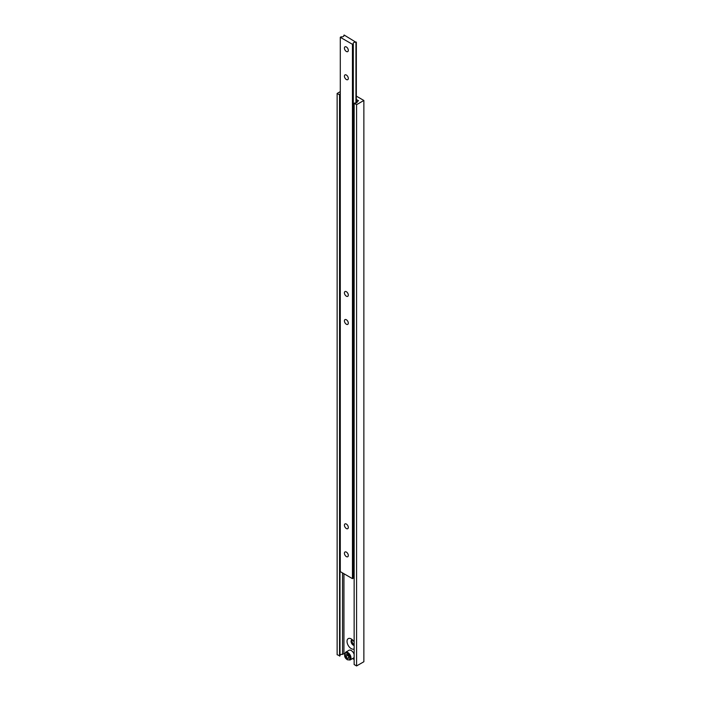 <?xml version="1.0" encoding="UTF-8"?>
<svg xmlns="http://www.w3.org/2000/svg" width="701" height="701" viewBox="0 0 701 701"><rect width="100%" height="100%" fill="white"/><g stroke="black" fill="none" stroke-linecap="round" stroke-linejoin="round"><path stroke-width="1.05" d="M346.364 46.976A2.751 1.586 -120 0 0 344.997 46.844A2.751 1.586 -120 0 0 344.568 49.044A2.751 1.586 -120 0 0 346.364 51.471A2.751 1.586 -120 0 0 347.74 51.602A2.751 1.586 -120 0 0 348.16 49.403A2.751 1.586 -120 0 0 346.364 46.976M346.364 291.695A2.751 1.586 -120 0 0 344.997 291.555A2.751 1.586 -120 0 0 344.568 293.763A2.751 1.586 -120 0 0 346.364 296.181A2.751 1.586 -120 0 0 347.74 296.321A2.751 1.586 -120 0 0 348.16 294.113A2.751 1.586 -120 0 0 346.364 291.695M346.364 75.042A2.751 1.586 -120 0 0 344.997 74.902A2.751 1.586 -120 0 0 344.568 77.11A2.751 1.586 -120 0 0 346.364 79.528A2.751 1.586 -120 0 0 347.74 79.669A2.751 1.586 -120 0 0 348.16 77.46A2.751 1.586 -120 0 0 346.364 75.042M346.364 319.752A2.751 1.586 -120 0 0 344.997 319.621A2.751 1.586 -120 0 0 344.568 321.82A2.751 1.586 -120 0 0 346.364 324.248A2.751 1.586 -120 0 0 347.74 324.379A2.751 1.586 -120 0 0 348.16 322.18A2.751 1.586 -120 0 0 346.364 319.752M346.364 524.059A2.751 1.586 -120 0 0 344.997 523.919A2.751 1.586 -120 0 0 344.568 526.127A2.751 1.586 -120 0 0 346.364 528.545A2.751 1.586 -120 0 0 347.74 528.685A2.751 1.586 -120 0 0 348.16 526.486A2.751 1.586 -120 0 0 346.364 524.059M346.364 552.125A2.751 1.586 -120 0 0 344.997 551.985A2.751 1.586 -120 0 0 344.568 554.193A2.751 1.586 -120 0 0 346.364 556.612A2.751 1.586 -120 0 0 347.74 556.752A2.751 1.586 -120 0 0 348.16 554.544A2.751 1.586 -120 0 0 346.364 552.125M343.805 35.269A2.059 1.192 180 0 1 343.937 35.681A2.059 1.192 180 0 1 341.15 36.794L340.292 37.293L352.445 44.312L353.304 43.812A2.059 1.192 180 0 1 353.181 43.401A2.059 1.192 180 0 1 355.959 42.279L344.182 35.05L343.805 36.093M356.336 42.069L356.336 102.898M340.292 37.293L340.292 571.63L352.445 578.64L353.304 578.141L353.304 43.812M352.445 44.312L352.445 578.64M355.959 42.279L355.959 103.012M353.304 577.317A2.059 1.192 180 0 1 354.145 576.721M350.062 660L347.486 659.807C344.48 657.897 343.849 655.382 345.593 652.254A4.469 2.576 60 0 1 347.827 652.482A4.469 2.576 60 0 1 350.745 656.416A4.469 2.576 60 0 1 350.062 660L353.462 658.029A4.469 2.576 -120 0 0 354.145 657.249M354.145 654.445A4.469 2.576 -120 0 0 351.227 650.519A4.469 2.576 -120 0 0 348.993 650.291L345.593 652.254M352.401 639.794A3.093 1.788 -120 0 0 351.7 639.934A3.093 1.788 -120 0 0 351.227 642.414A3.093 1.788 -120 0 0 353.243 645.139A3.093 1.788 -120 0 0 354.145 645.437M352.209 639.794A3.093 1.788 -120 0 0 351.946 640.837A3.093 1.788 -120 0 0 354.136 644.631L354.136 644.631A3.093 1.788 -120 0 0 354.145 644.64M351.946 640.837A3.111 1.796 -120 0 0 354.136 644.631L354.136 644.631M354.145 641.967A5.95 3.435 -120 0 0 351.227 638.926L351.227 638.926A5.95 3.435 -120 0 0 347.021 641.354A5.95 3.435 -120 0 0 351.227 648.635A5.95 3.435 -120 0 0 354.145 648.96M356.336 99.489L358.518 100.751L357.116 101.557A1.989 1.148 180 0 1 357.23 101.943A1.989 1.148 180 0 1 354.583 103.021L354.145 103.275L356.572 104.677L363.863 100.471L356.336 96.116M363.863 100.471L363.863 661.744L356.572 665.95L354.145 664.548L354.145 103.275M340.292 91.629L337.137 93.452L337.137 654.725L340.003 655.873L340.003 94.6A1.989 1.148 180 0 1 339.889 94.223A1.989 1.148 180 0 1 340.292 93.531M337.137 93.452L339.564 94.854L339.564 656.127M339.564 94.854L340.003 94.6M342.535 572.919L342.535 654.419L343.937 653.604L344.515 653.937M340.003 655.12A1.989 1.148 180 0 1 342.535 654.419M343.937 573.733L343.937 653.604M352.542 658.563L354.145 659.492M357.116 101.557L357.116 102.32M356.572 104.677L356.572 665.95M345.882 656.539L347.337 658.353L348.8 658.221L348.8 656.276L347.337 654.462L345.882 654.594L345.882 656.539L347.827 655.417L348.8 656.627M348.8 657.512L347.337 658.353M347.337 659.492A3.777 2.182 -120 0 0 350.018 657.95A3.777 2.182 -120 0 0 347.337 653.323A3.777 2.182 -120 0 0 344.664 654.865A3.777 2.182 -120 0 0 347.337 659.492"/></g></svg>
